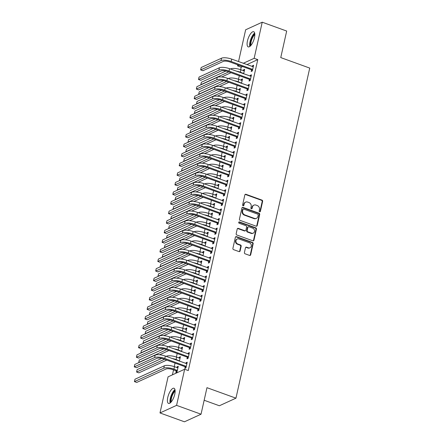 <?xml version="1.0" encoding="UTF-8"?>
<svg xmlns="http://www.w3.org/2000/svg" width="444" height="444" viewBox="0 0 444 444"><rect width="100%" height="100%" fill="white"/><g stroke="black" fill="none" stroke-linecap="round" stroke-linejoin="round"><path stroke-width="0.67" d="M259.629 211.777A0.71 0.622 65.4 0 0 260.4 211.344L262.632 201.354A1.016 0.894 65.4 0 0 261.954 200.094L245.948 194.3A1.016 0.894 65.4 0 0 244.849 194.916L242.618 204.906A0.71 0.622 65.4 0 0 243.534 205.777A0.71 0.622 65.4 0 0 243.861 205.356L244.15 204.062A3.247 2.853 65.4 0 1 245.649 202.142A3.247 2.853 65.4 0 1 247.669 202.087L249.001 202.569A3.247 2.853 65.4 0 1 251.176 206.604L250.888 207.897A0.71 0.622 65.4 0 0 251.804 208.769A0.71 0.622 65.4 0 0 252.131 208.353L252.42 207.059A3.247 2.853 65.4 0 1 253.913 205.139A3.247 2.853 65.4 0 1 255.938 205.078L257.27 205.561A3.247 2.853 65.4 0 1 259.44 209.601L259.152 210.894A0.71 0.622 65.4 0 0 259.629 211.777M259.823 211.816A0.71 0.622 65.4 0 0 259.951 211.549L262.182 201.559A1.016 0.894 65.4 0 0 261.505 200.294L245.504 194.505A1.016 0.894 65.4 0 0 245.11 194.455M243.284 205.827A0.71 0.622 65.4 0 0 243.412 205.561L243.701 204.268L244.15 204.062M251.554 208.819A0.71 0.622 65.4 0 0 251.681 208.558L251.97 207.265L252.42 207.059M167.771 397.436A8.059 2.908 109.9 0 1 174.009 388.261A8.059 2.908 109.9 0 1 174.758 394.239A8.059 2.908 109.9 0 1 168.52 403.413A8.059 2.908 109.9 0 1 167.771 397.436M247.463 40.909A8.059 2.908 109.9 0 1 253.702 31.729A8.059 2.908 109.9 0 1 254.456 37.707A8.059 2.908 109.9 0 1 248.218 46.886A8.059 2.908 109.9 0 1 247.463 40.909M244.416 252.536A1.016 0.894 65.4 0 0 245.094 253.802L249.584 255.422A1.016 0.894 65.4 0 0 250.682 254.806L253.163 243.712A1.016 0.894 65.4 0 0 252.486 242.452L236.48 236.658A1.016 0.894 65.4 0 0 235.381 237.274L232.9 248.368A1.016 0.894 65.4 0 0 233.583 249.633L239.005 251.593A1.016 0.894 65.4 0 0 240.104 250.977L241.164 246.226A1.016 0.894 65.4 0 0 240.487 244.966L237.795 243.995A2.714 2.381 65.4 0 1 235.936 241.547A2.714 2.381 65.4 0 1 237.229 239.011A2.714 2.381 65.4 0 1 238.922 238.961L249.456 242.774A2.714 2.381 65.4 0 1 251.321 245.221A2.714 2.381 65.4 0 1 250.022 247.758A2.714 2.381 65.4 0 1 248.335 247.808L246.575 247.169A1.016 0.894 65.4 0 0 245.477 247.791L244.416 252.536M184.654 369.247L176.579 405.361L159.995 412.948L168.071 376.834L184.654 369.247L188.278 370.557L257.775 59.624L254.157 58.314L243.262 63.298M238.533 61.583L245.643 29.787L262.226 22.2L286.68 31.052L280.752 57.587L309.734 68.082L235.953 398.174L206.965 387.679L201.038 414.213L176.579 405.361M262.226 22.2L254.157 58.314M256.121 226.185A1.016 0.894 65.4 0 0 257.22 225.563L259.701 214.469A1.016 0.894 65.4 0 0 259.019 213.209L243.018 207.415A1.016 0.894 65.4 0 0 241.919 208.031L239.438 219.125A1.016 0.894 65.4 0 0 240.115 220.391L256.121 226.185M256.432 229.093L253.951 240.187A1.016 0.894 65.4 0 1 252.852 240.803L236.852 235.009A1.016 0.894 65.4 0 1 236.169 233.749L237.229 228.999A1.016 0.894 65.4 0 1 238.334 228.383L244.822 230.73A1.016 0.894 65.4 0 0 245.921 230.114L246.625 226.962A1.016 0.894 65.4 0 0 245.948 225.702L239.188 223.254A0.71 0.622 65.4 0 1 239.483 221.939L255.755 227.828A1.016 0.894 65.4 0 1 256.432 229.093L255.983 229.298L253.502 240.393L253.951 240.187M204.157 400.255L219.364 405.761L235.953 398.174M187.313 357.303L186.968 358.857L188.09 358.347L189.372 352.597L188.25 353.113L188.067 353.94M179.409 361.161L180.408 356.699L179.287 357.215L179.104 358.042M191.597 338.145L191.247 339.699L192.369 339.188L193.656 333.444L192.535 333.955L192.352 334.782M183.694 342.002L184.693 337.54L183.572 338.056L183.383 338.883M195.882 318.986L195.532 320.546L196.653 320.03L197.935 314.285L196.82 314.796L196.631 315.623M187.978 322.844L188.972 318.387L187.851 318.897L187.668 319.724M200.161 299.833L199.817 301.387L200.938 300.871L202.22 295.127L201.099 295.637L200.916 296.464M192.258 303.685L193.257 299.228L192.135 299.739L191.952 300.566M204.445 280.675L204.096 282.229L205.217 281.712L206.504 275.968L205.383 276.479L205.195 277.306M196.542 284.526L197.536 280.07L196.415 280.58L196.231 281.407M208.724 261.516L208.38 263.07L209.501 262.559L210.783 256.81L209.662 257.32L209.479 258.147M200.821 265.368L201.82 260.911L200.699 261.422L200.516 262.249M213.009 242.357L212.659 243.911L213.78 243.401L215.068 237.651L213.947 238.162L213.764 238.989M205.106 246.209L206.099 241.752L204.984 242.263L204.795 243.09M217.294 223.199L216.944 224.753L218.065 224.242L219.347 218.492L218.226 219.009L218.043 219.836M209.39 227.051L210.384 222.594L209.263 223.11L209.08 223.931M221.573 204.04L221.229 205.594L222.344 205.084L223.632 199.334L222.511 199.85L222.327 200.677M213.669 207.897L214.668 203.435L213.547 203.951L213.359 204.778M225.857 184.882L225.508 186.436L226.629 185.925L227.916 180.175L226.795 180.691L226.607 181.518M217.954 188.739L218.948 184.277L217.826 184.793L217.643 185.62M230.136 165.723L229.792 167.283L230.913 166.766L232.195 161.022L231.074 161.533L230.891 162.36M222.233 169.58L223.232 165.124L222.111 165.634L221.928 166.461M234.421 146.564L234.071 148.124L235.192 147.608L236.48 141.864L235.359 142.374L235.17 143.201M226.518 150.422L227.511 145.965L226.396 146.476L226.207 147.303M238.706 127.411L238.356 128.965L239.477 128.449L240.759 122.705L239.638 123.216L239.455 124.043M230.797 131.263L231.796 126.806L230.675 127.317L230.492 128.144M242.985 108.253L242.635 109.807L243.756 109.291L245.044 103.546L243.923 104.057L243.739 104.884M235.081 112.104L236.08 107.648L234.959 108.158L234.771 108.985M247.269 89.094L246.919 90.648L248.041 90.138L249.323 84.388L248.207 84.898L248.018 85.725M239.366 92.946L240.359 88.489L239.238 89L239.055 89.827M251.548 69.936L251.204 71.49L252.325 70.979L253.607 65.229L252.486 65.745L252.303 66.567M243.645 73.787L244.644 69.331L243.523 69.841L243.34 70.668M257.775 59.624L246.886 64.608M242.607 66.567L241.192 67.21L240.637 69.697M239.294 75.719L238.495 79.276M237.152 85.298L236.358 88.85M235.009 94.877L234.216 98.429M232.867 104.457L232.073 108.009M230.725 114.036L229.931 117.588M228.588 123.615L227.789 127.167M226.446 133.194L225.652 136.746M224.303 142.774L223.51 146.326M222.161 152.353L221.367 155.905M220.019 161.932L219.225 165.484M217.882 171.512L217.083 175.064M215.74 181.091L214.946 184.643M213.597 190.67L212.804 194.222M211.455 200.244L210.661 203.802M209.313 209.823L208.519 213.381M207.176 219.403L206.382 222.96M205.034 228.982L204.24 232.539M202.891 238.561L202.098 242.119M200.749 248.141L199.955 251.693M198.607 257.72L197.813 261.272M196.47 267.299L195.676 270.851M194.328 276.878L193.534 280.43M192.185 286.458L191.392 290.01M190.043 296.037L189.249 299.589M187.901 305.616L187.107 309.168M185.764 315.196L184.97 318.748M183.622 324.775L182.828 328.327M181.479 334.354L180.686 337.906M179.337 343.934L178.544 347.486M177.2 353.513L176.401 357.065M175.058 363.087L174.264 366.644M173.537 369.885L172.433 374.836M241.503 83.367L242.502 78.91L241.381 79.421L241.197 80.247M249.406 79.515L249.062 81.069L250.183 80.558L251.465 74.808L250.344 75.319L250.161 76.146M237.224 102.525L238.217 98.069L237.096 98.579L236.913 99.406M245.127 98.673L244.777 100.227L245.898 99.717L247.186 93.967L246.065 94.478L245.876 95.305M232.939 121.684L233.938 117.227L232.817 117.738L232.634 118.565M240.842 117.832L240.498 119.386L241.619 118.87L242.901 113.126L241.78 113.636L241.597 114.463M228.66 140.842L229.653 136.386L228.532 136.896L228.349 137.723M236.563 136.991L236.214 138.545L237.335 138.029L238.617 132.284L237.501 132.795L237.312 133.622M224.375 160.001L225.374 155.544L224.253 156.055L224.065 156.882M232.279 156.144L231.935 157.703L233.05 157.187L234.338 151.443L233.217 151.953L233.033 152.78M220.091 179.16L221.09 174.697L219.969 175.214L219.786 176.04M228 175.302L227.65 176.856L228.771 176.346L230.053 170.601L228.932 171.112L228.749 171.939M215.812 198.318L216.805 193.856L215.69 194.372L215.501 195.199M223.715 194.461L223.365 196.015L224.486 195.504L225.774 189.755L224.653 190.271L224.47 191.098M211.527 217.477L212.526 213.015L211.405 213.531L211.222 214.358M219.43 213.62L219.086 215.174L220.207 214.663L221.489 208.913L220.368 209.429L220.185 210.256M207.248 236.63L208.242 232.173L207.12 232.684L206.937 233.511M215.151 232.778L214.802 234.332L215.923 233.822L217.21 228.072L216.089 228.588L215.901 229.409M202.964 255.788L203.963 251.332L202.841 251.842L202.653 252.669M210.867 251.937L210.523 253.491L211.638 252.98L212.926 247.23L211.805 247.741L211.622 248.568M198.684 274.947L199.678 270.49L198.557 271.001L198.374 271.828M206.588 271.095L206.238 272.649L207.359 272.133L208.641 266.389L207.52 266.899L207.337 267.726M194.4 294.106L195.399 289.649L194.278 290.16L194.089 290.986M202.303 290.254L201.953 291.808L203.075 291.292L204.362 285.548L203.241 286.058L203.058 286.885M190.115 313.264L191.114 308.808L189.993 309.318L189.81 310.145M198.018 309.407L197.674 310.966L198.795 310.45L200.078 304.706L198.956 305.217L198.773 306.044M185.836 332.423L186.83 327.966L185.709 328.477L185.525 329.304M193.739 328.566L193.39 330.12L194.511 329.609L195.798 323.865L194.677 324.375L194.489 325.202M181.552 351.581L182.551 347.119L181.429 347.635L181.246 348.462M189.455 347.724L189.111 349.278L190.232 348.768L191.514 343.018L190.393 343.534L190.21 344.361M176.207 370.984L175.863 372.538L176.984 372.028L178.266 366.278L177.145 366.794L176.962 367.621M185.176 366.883L184.826 368.437L185.947 367.926L187.229 362.176L186.114 362.693L185.925 363.519M201.038 414.213L184.449 421.8L159.995 412.948M241.192 67.21L237.568 65.901L237.812 64.83M238.983 65.251L237.568 65.901M243.523 69.841L244.455 70.18M252.486 65.745L253.419 66.078M241.381 79.421L242.313 79.759M250.344 75.319L251.276 75.658M239.238 89L240.171 89.338M248.207 84.898L249.134 85.237M237.096 98.579L238.028 98.918M246.065 94.478L246.992 94.816M234.959 108.158L235.886 108.497M243.923 104.057L244.855 104.396M232.817 117.738L233.749 118.076M241.78 113.636L242.713 113.975M230.675 127.317L231.607 127.656M239.638 123.216L240.57 123.554M228.532 136.896L229.465 137.235M237.501 132.795L238.428 133.133M226.396 146.476L227.322 146.814M235.359 142.374L236.286 142.713M224.253 156.055L225.18 156.393M233.217 151.953L234.149 152.292M222.111 165.634L223.043 165.973M231.074 161.533L232.007 161.871M219.969 175.214L220.901 175.552M228.932 171.112L229.864 171.451M217.826 184.793L218.759 185.126M226.795 180.691L227.722 181.03M215.69 194.372L216.617 194.705M224.653 190.271L225.585 190.604M213.547 203.951L214.474 204.284M222.511 199.85L223.443 200.183M211.405 213.531L212.337 213.864M220.368 209.429L221.301 209.762M209.263 223.11L210.195 223.443M218.226 219.009L219.158 219.342M207.12 232.684L208.053 233.022M216.089 228.588L217.016 228.921M204.984 242.263L205.911 242.602M213.947 238.162L214.879 238.5M202.841 251.842L203.768 252.181M211.805 247.741L212.737 248.079M200.699 261.422L201.632 261.76M209.662 257.32L210.595 257.659M198.557 271.001L199.489 271.339M207.52 266.899L208.452 267.238M196.415 280.58L197.347 280.919M205.383 276.479L206.31 276.817M194.278 290.16L195.205 290.498M203.241 286.058L204.173 286.397M192.135 299.739L193.068 300.077M201.099 295.637L202.031 295.976M189.993 309.318L190.926 309.657M198.956 305.217L199.889 305.555M187.851 318.897L188.783 319.236M196.82 314.796L197.747 315.135M185.709 328.477L186.641 328.815M194.677 324.375L195.604 324.714M183.572 338.056L184.499 338.395M192.535 333.955L193.467 334.293M181.429 347.635L182.362 347.968M190.393 343.534L191.325 343.872M179.287 357.215L180.22 357.548M188.25 353.113L189.183 353.446M177.145 366.794L178.077 367.127M186.114 362.693L187.041 363.026M253.913 205.139L253.469 205.344A3.247 2.853 65.4 0 0 251.97 207.265M245.649 202.142L245.199 202.347A3.247 2.853 65.4 0 0 243.701 204.268M256.51 226.229A1.016 0.894 65.4 0 0 256.771 225.768L259.252 214.674A1.016 0.894 65.4 0 0 258.575 213.414L242.568 207.62A1.016 0.894 65.4 0 0 242.18 207.57M258.225 215.051A0.71 0.622 65.4 0 0 257.748 214.169L243.701 209.085A0.71 0.622 65.4 0 0 242.935 209.518L242.629 210.883A3.247 2.853 65.4 0 0 244.799 214.918L254.401 218.398A3.247 2.853 65.4 0 0 256.427 218.337A3.247 2.853 65.4 0 0 257.92 216.417L258.225 215.051M243.257 209.096L242.813 209.302A0.71 0.622 65.4 0 0 242.485 209.723L242.935 209.518M256.427 218.337L255.977 218.542A3.247 2.853 65.4 0 1 253.951 218.603L244.35 215.124A3.247 2.853 65.4 0 1 242.18 211.083L242.485 209.723M253.247 240.853A1.016 0.894 65.4 0 0 253.502 240.393M245.454 230.714L245.005 230.919A1.016 0.894 65.4 0 1 244.372 230.936L237.884 228.588A1.016 0.894 65.4 0 0 237.49 228.538M255.983 229.298A1.016 0.894 65.4 0 0 255.306 228.033L239.033 222.144A0.71 0.622 65.4 0 0 238.839 222.105M251.554 233.167A2.714 2.381 65.4 0 0 253.247 233.122A2.714 2.381 65.4 0 0 254.545 230.586A2.714 2.381 65.4 0 0 252.68 228.138L248.967 226.795A1.016 0.894 65.4 0 0 247.869 227.411L247.164 230.564A1.016 0.894 65.4 0 0 247.846 231.824L251.554 233.167L251.11 233.372A2.714 2.381 65.4 0 0 252.797 233.328L253.247 233.122M248.335 226.812L247.891 227.017A1.016 0.894 65.4 0 0 247.419 227.617L247.869 227.411M251.11 233.372L247.397 232.029A1.016 0.894 65.4 0 1 246.714 230.769L247.419 227.617M250.022 247.758L249.572 247.963A2.714 2.381 65.4 0 1 247.885 248.013L246.126 247.375A1.016 0.894 65.4 0 0 245.737 247.325M237.229 239.011L236.785 239.216A2.714 2.381 65.4 0 0 235.487 241.752A2.714 2.381 65.4 0 0 237.351 244.194L237.795 243.995M239.394 251.643A1.016 0.894 65.4 0 0 239.655 251.182L240.715 246.431A1.016 0.894 65.4 0 0 240.038 245.171L237.351 244.194M249.978 255.472A1.016 0.894 65.4 0 0 250.233 255.011L252.714 243.917A1.016 0.894 65.4 0 0 252.037 242.657L236.036 236.863A1.016 0.894 65.4 0 0 235.642 236.813M236.208 71.096A7.748 2.414 12.6 0 1 240.321 72.167L243.706 73.526M244.294 70.885L240.853 69.769L240.321 72.167M230.997 72.716L221.673 76.984M228.732 71.9L200.827 84.665L201.36 82.273L225.929 71.034M230.392 68.992L230.697 68.848A7.748 2.414 12.6 0 1 240.853 69.769M242.94 73.532L243.451 73.299M253.258 66.783L231.701 59.113L231.169 61.505L252.669 69.425M252.392 70.668L251.293 69.714L230.048 62.021A5.167 1.61 -167.4 0 0 223.277 61.405L202.902 70.724L200.638 69.902L221.012 60.584A7.748 2.414 12.6 0 1 231.169 61.505M200.638 69.902L201.176 67.51L221.55 58.192A7.748 2.414 12.6 0 1 231.701 59.113M251.293 69.714L252.414 69.197M234.066 80.675A7.748 2.414 12.6 0 1 238.178 81.746L241.564 83.1M242.152 80.464L238.711 79.348L238.178 81.746M228.86 82.295L219.53 86.563M226.595 81.48L198.684 94.245L199.217 91.853L223.787 80.614M228.249 78.571L228.555 78.427A7.748 2.414 12.6 0 1 238.711 79.348M240.798 83.111L241.308 82.878M231.923 90.254A7.748 2.414 12.6 0 1 236.036 91.325L239.421 92.679M240.015 90.043L236.569 88.928L236.036 91.325M226.718 91.875L217.388 96.143M224.453 91.053L196.542 103.824L197.081 101.426L221.645 90.188M226.107 88.151L226.418 88.006A7.748 2.414 12.6 0 1 236.569 88.928M238.656 92.691L239.166 92.457M251.121 76.362L229.565 68.692L229.026 71.084L250.527 79.004M250.25 80.247L249.151 79.287L227.905 71.601A5.167 1.61 -167.4 0 0 221.134 70.985L200.766 80.303L198.501 79.482L218.87 70.163A7.748 2.414 12.6 0 1 229.026 71.084M198.501 79.482L199.034 77.09L219.408 67.771A7.748 2.414 12.6 0 1 229.565 68.692M249.151 79.287L250.272 78.777M248.979 85.942L227.422 78.272L226.884 80.664L248.39 88.578M248.107 89.827L247.008 88.867L225.763 81.174A5.167 1.61 -167.4 0 0 218.997 80.564L198.623 89.882L196.359 89.061L216.733 79.742A7.748 2.414 12.6 0 1 226.884 80.664M196.359 89.061L196.892 86.669L217.266 77.35A7.748 2.414 12.6 0 1 227.422 78.272M247.008 88.867L248.129 88.356M250.399 45.971A6.971 2.52 109.9 0 1 251.126 39.372A6.971 2.52 109.9 0 1 254.795 33.833M254.834 34.676A6.455 2.331 -70.1 0 0 251.754 39.599A6.455 2.331 -70.1 0 0 250.971 45.349M254.667 33.089A8.009 2.892 -70.1 0 0 250.777 39.244A8.009 2.892 -70.1 0 0 249.822 46.459M170.707 402.497A6.971 2.52 109.9 0 1 171.434 395.898A6.971 2.52 109.9 0 1 175.103 390.365M175.141 391.203A6.455 2.331 -70.1 0 0 172.061 396.126A6.455 2.331 -70.1 0 0 171.279 401.876M174.975 389.616A8.009 2.892 -70.1 0 0 171.084 395.771A8.009 2.892 -70.1 0 0 170.13 402.991M229.781 99.833A7.748 2.414 12.6 0 1 233.894 100.905L237.285 102.259M237.873 99.623L234.432 98.507L233.894 100.905M224.575 101.454L215.251 105.722M222.311 100.633L194.4 113.403L194.938 111.006L219.503 99.767M223.965 97.73L224.276 97.586A7.748 2.414 12.6 0 1 234.432 98.507M236.513 102.27L237.024 102.037M227.644 109.413A7.748 2.414 12.6 0 1 231.751 110.484L235.142 111.838M235.731 109.202L232.29 108.086L231.751 110.484M222.433 111.033L213.109 115.301M220.169 110.212L192.263 122.982L192.796 120.585L217.366 109.346M221.828 107.309L222.133 107.165A7.748 2.414 12.6 0 1 232.29 108.086M234.371 111.849L234.882 111.616M246.836 95.521L225.28 87.851L224.742 90.243L246.248 98.157M245.97 99.406L244.872 98.446L223.626 90.754A5.167 1.61 -167.4 0 0 216.855 90.143L196.481 99.462L194.217 98.64L214.591 89.322A7.748 2.414 12.6 0 1 224.742 90.243M194.217 98.64L194.75 96.248L215.124 86.93A7.748 2.414 12.6 0 1 225.28 87.851M244.872 98.446L245.987 97.935M244.694 105.1L223.138 97.43L222.605 99.822L244.106 107.737M243.828 108.985L242.729 108.025L221.484 100.333A5.167 1.61 -167.4 0 0 214.713 99.722L194.339 109.041L192.074 108.219L212.448 98.901A7.748 2.414 12.6 0 1 222.605 99.822M192.074 108.219L192.613 105.827L212.981 96.503A7.748 2.414 12.6 0 1 223.138 97.43M242.729 108.025L243.85 107.515M225.502 118.992A7.748 2.414 12.6 0 1 229.615 120.063L233 121.417M233.588 118.781L230.147 117.666L229.615 120.063M220.291 120.613L210.967 124.881M218.026 119.791L190.121 132.562L190.654 130.164L215.223 118.925M219.686 116.883L219.991 116.744A7.748 2.414 12.6 0 1 230.147 117.666M232.234 121.428L232.745 121.195M242.552 114.68L220.995 107.004L220.463 109.402L241.963 117.316M241.686 118.565L240.587 117.605L219.342 109.912A5.167 1.61 -167.4 0 0 212.571 109.302L192.197 118.62L189.932 117.799L210.306 108.48A7.748 2.414 12.6 0 1 220.463 109.402M189.932 117.799L190.47 115.407L210.845 106.083A7.748 2.414 12.6 0 1 220.995 107.004M240.587 117.605L241.708 117.094M223.36 128.571A7.748 2.414 12.6 0 1 227.472 129.642L230.858 130.997M231.446 128.36L228.005 127.245L227.472 129.642M218.154 130.192L208.824 134.46M215.889 129.371L187.978 142.141L188.517 139.743L213.081 128.505M217.543 126.462L217.854 126.324A7.748 2.414 12.6 0 1 228.005 127.245M230.092 131.008L230.603 130.775M240.415 124.259L218.859 116.583L218.32 118.981L239.821 126.895M239.544 128.144L238.445 127.184L217.199 119.492A5.167 1.61 -167.4 0 0 210.428 118.881L190.06 128.199L187.795 127.378L208.164 118.06A7.748 2.414 12.6 0 1 218.32 118.981M187.795 127.378L188.328 124.986L208.702 115.662A7.748 2.414 12.6 0 1 218.859 116.583M238.445 127.184L239.566 126.673M221.217 138.151A7.748 2.414 12.6 0 1 225.33 139.216L228.716 140.576M229.309 137.94L225.863 136.824L225.33 139.216M216.012 139.771L206.682 144.039M213.747 138.95L185.836 151.72L186.375 149.323L210.939 138.084M215.401 136.042L215.712 135.903A7.748 2.414 12.6 0 1 225.863 136.824M227.95 140.587L228.46 140.354M238.273 133.838L216.716 126.163L216.178 128.56L237.684 136.475M237.401 137.723L236.302 136.763L215.057 129.071A5.167 1.61 -167.4 0 0 208.292 128.455L187.917 137.779L185.653 136.957L206.027 127.639A7.748 2.414 12.6 0 1 216.178 128.56M185.653 136.957L186.186 134.565L206.56 125.241A7.748 2.414 12.6 0 1 216.716 126.163M236.302 136.763L237.423 136.253M219.075 147.73A7.748 2.414 12.6 0 1 223.188 148.796L226.579 150.155M227.167 147.519L223.726 146.403L223.188 148.796M213.869 149.351L204.545 153.618M211.605 148.529L183.694 161.3L184.232 158.902L208.797 147.663M213.259 145.621L213.57 145.482A7.748 2.414 12.6 0 1 223.726 146.403M225.807 150.166L226.318 149.933M236.13 143.418L214.574 135.742L214.041 138.14L235.542 146.054M235.264 147.303L234.166 146.342L212.92 138.65A5.167 1.61 -167.4 0 0 206.149 138.034L185.775 147.358L183.511 146.537L203.885 137.218A7.748 2.414 12.6 0 1 214.041 138.14M183.511 146.537L184.049 144.145L204.418 134.821A7.748 2.414 12.6 0 1 214.574 135.742M234.166 146.342L235.287 145.832M216.938 157.309A7.748 2.414 12.6 0 1 221.045 158.375L224.436 159.735M225.025 157.098L221.584 155.983L221.045 158.375M211.727 158.93L202.403 163.198M209.463 158.108L181.557 170.879L182.09 168.481L206.66 157.243M211.122 155.2L211.427 155.061A7.748 2.414 12.6 0 1 221.584 155.983M223.665 159.746L224.176 159.513M233.988 152.997L212.432 145.321L211.899 147.719L233.4 155.633M233.122 156.882L232.023 155.922L210.778 148.229A5.167 1.61 -167.4 0 0 204.007 147.613L183.633 156.937L181.368 156.116L201.743 146.798A7.748 2.414 12.6 0 1 211.899 147.719M181.368 156.116L181.907 153.718L202.275 144.4A7.748 2.414 12.6 0 1 212.432 145.321M232.023 155.922L233.144 155.411M214.796 166.889A7.748 2.414 12.6 0 1 218.909 167.954L222.294 169.314M222.882 166.678L219.441 165.562L218.909 167.954M209.59 168.509L200.261 172.777M207.326 167.688L179.415 180.453L179.948 178.061L204.518 166.822M208.98 164.78L209.285 164.641A7.748 2.414 12.6 0 1 219.441 165.562M221.528 169.325L222.039 169.092M231.846 162.576L210.29 154.901L209.757 157.298L231.257 165.212M230.98 166.461L229.881 165.501L208.636 157.809A5.167 1.61 -167.4 0 0 201.865 157.193L181.491 166.517L179.226 165.695L199.6 156.377A7.748 2.414 12.6 0 1 209.757 157.298M179.226 165.695L179.764 163.298L200.139 153.979A7.748 2.414 12.6 0 1 210.29 154.901M229.881 165.501L231.002 164.99M212.654 176.468A7.748 2.414 12.6 0 1 216.766 177.533L220.152 178.893M220.74 176.257L217.299 175.141L216.766 177.533M207.448 178.088L198.118 182.351M205.184 177.267L177.273 190.032L177.811 187.64L202.375 176.401M206.837 174.359L207.148 174.22A7.748 2.414 12.6 0 1 217.299 175.141M219.386 178.904L219.897 178.666M229.709 172.155L208.153 164.48L207.614 166.877L229.115 174.792M228.838 176.04L227.739 175.08L206.493 167.388A5.167 1.61 -167.4 0 0 199.722 166.772L179.354 176.096L177.089 175.275L197.458 165.956A7.748 2.414 12.6 0 1 207.614 166.877M177.089 175.275L177.622 172.877L197.996 163.559A7.748 2.414 12.6 0 1 208.153 164.48M227.739 175.08L228.86 174.564M210.512 186.042A7.748 2.414 12.6 0 1 214.624 187.113L218.01 188.472M218.603 185.836L215.157 184.721L214.624 187.113M205.306 187.668L195.976 191.93M203.041 186.846L175.13 199.611L175.669 197.219L200.233 185.981M204.695 183.938L205.006 183.799A7.748 2.414 12.6 0 1 215.157 184.721M217.244 188.484L217.754 188.245M227.567 181.735L206.01 174.059L205.472 176.457L226.978 184.371M226.695 185.62L225.596 184.66L204.351 176.967A5.167 1.61 -167.4 0 0 197.586 176.351L177.212 185.67L174.947 184.854L195.321 175.53A7.748 2.414 12.6 0 1 205.472 176.457M174.947 184.854L175.48 182.456L195.854 173.138A7.748 2.414 12.6 0 1 206.01 174.059M225.596 184.66L226.718 184.143M208.369 195.621A7.748 2.414 12.6 0 1 212.482 196.692L215.873 198.052M216.461 195.416L213.02 194.3L212.482 196.692M203.163 197.247L193.839 201.509M200.899 196.426L172.994 209.191L173.526 206.799L198.091 195.56M202.558 193.517L202.864 193.379A7.748 2.414 12.6 0 1 213.02 194.3M215.101 198.057L215.612 197.824M225.424 191.314L203.868 183.638L203.335 186.03L224.836 193.95M224.559 195.199L223.46 194.239L202.214 186.547A5.167 1.61 -167.4 0 0 195.443 185.931L175.069 195.249L172.805 194.433L193.179 185.109A7.748 2.414 12.6 0 1 203.335 186.03M172.805 194.433L173.343 192.036L193.712 182.717A7.748 2.414 12.6 0 1 203.868 183.638M223.46 194.239L224.581 193.723M206.232 205.2A7.748 2.414 12.6 0 1 210.339 206.271L213.731 207.631M214.319 204.989L210.878 203.879L210.339 206.271M201.021 206.821L191.697 211.089M198.757 206.005L170.851 218.77L171.384 216.378L195.954 205.139M200.416 203.097L200.721 202.958A7.748 2.414 12.6 0 1 210.878 203.879M212.959 207.637L213.47 207.404M223.282 200.888L201.726 193.218L201.193 195.61L222.694 203.53M222.416 204.773L221.317 203.818L200.072 196.126A5.167 1.61 -167.4 0 0 193.301 195.51L172.927 204.828L170.663 204.012L191.037 194.688A7.748 2.414 12.6 0 1 201.193 195.61M170.663 204.012L171.201 201.615L191.569 192.296A7.748 2.414 12.6 0 1 201.726 193.218M221.317 203.818L222.438 203.302M204.09 214.779A7.748 2.414 12.6 0 1 208.203 215.851L211.588 217.21M212.177 214.569L208.736 213.459L208.203 215.851M198.884 216.4L189.555 220.668M196.62 215.584L168.709 228.349L169.242 225.957L193.812 214.718M198.274 212.676L198.579 212.532A7.748 2.414 12.6 0 1 208.736 213.459M210.822 217.216L211.333 216.983M221.145 210.467L199.584 202.797L199.051 205.189L220.551 213.109M220.274 214.352L219.175 213.398L197.93 205.705A5.167 1.61 -167.4 0 0 191.159 205.089L170.79 214.408L168.526 213.592L188.894 204.268A7.748 2.414 12.6 0 1 199.051 205.189M168.526 213.592L169.059 211.194L189.433 201.876A7.748 2.414 12.6 0 1 199.584 202.797M219.175 213.398L220.296 212.881M201.948 224.359A7.748 2.414 12.6 0 1 206.06 225.43L209.446 226.79M210.034 224.148L206.593 223.032L206.06 225.43M196.742 225.979L187.412 230.247M194.478 225.164L166.567 237.929L167.105 235.536L191.669 224.298M196.131 222.255L196.442 222.111A7.748 2.414 12.6 0 1 206.593 223.032M208.68 226.795L209.191 226.562M219.003 220.046L197.447 212.376L196.908 214.768L218.409 222.688M218.132 223.931L217.033 222.977L195.787 215.285A5.167 1.61 -167.4 0 0 189.016 214.668L168.648 223.987L166.383 223.171L186.752 213.847A7.748 2.414 12.6 0 1 196.908 214.768M166.383 223.171L166.916 220.773L187.29 211.455A7.748 2.414 12.6 0 1 197.447 212.376M217.033 222.977L218.154 222.461M199.806 233.938A7.748 2.414 12.6 0 1 203.918 235.009L207.304 236.369M207.897 233.727L204.456 232.612L203.918 235.009M194.6 235.559L185.27 239.827M192.335 234.743L164.424 247.508L164.963 245.116L189.527 233.877M193.989 231.835L194.3 231.69A7.748 2.414 12.6 0 1 204.456 232.612M206.538 236.375L207.048 236.141M216.861 229.626L195.305 221.956L194.766 224.348L216.272 232.268M215.989 233.511L214.89 232.556L193.645 224.864A5.167 1.61 -167.4 0 0 186.88 224.248L166.506 233.566L164.241 232.745L184.615 223.426A7.748 2.414 12.6 0 1 194.766 224.348M164.241 232.745L164.774 230.353L185.148 221.034A7.748 2.414 12.6 0 1 195.305 221.956M214.89 232.556L216.012 232.04M197.663 243.517A7.748 2.414 12.6 0 1 201.776 244.589L205.167 245.943M205.755 243.306L202.314 242.191L201.776 244.589M192.457 245.138L183.133 249.406M190.193 244.322L162.288 257.087L162.82 254.695L187.385 243.456M191.852 241.414L192.158 241.27A7.748 2.414 12.6 0 1 202.314 242.191M204.395 245.954L204.906 245.721M214.718 239.205L193.162 231.535L192.629 233.927L214.13 241.847M213.853 243.09L212.754 242.13L191.508 234.443A5.167 1.61 -167.4 0 0 184.737 233.827L164.363 243.146L162.099 242.324L182.473 233.006A7.748 2.414 12.6 0 1 192.629 233.927M162.099 242.324L162.637 239.932L183.006 230.614A7.748 2.414 12.6 0 1 193.162 231.535M212.754 242.13L213.875 241.619M195.527 253.097A7.748 2.414 12.6 0 1 199.633 254.168L203.025 255.522M203.613 252.886L200.172 251.77L199.633 254.168M190.315 254.717L180.991 258.985M188.051 253.896L160.145 266.666L160.678 264.269L185.248 253.03M189.71 250.993L190.015 250.849A7.748 2.414 12.6 0 1 200.172 251.77M202.253 255.533L202.769 255.3M212.576 248.784L191.02 241.114L190.487 243.506L211.988 251.421M211.71 252.669L210.611 251.709L189.366 244.017A5.167 1.61 -167.4 0 0 182.595 243.406L162.221 252.725L159.957 251.903L180.331 242.585A7.748 2.414 12.6 0 1 190.487 243.506M159.957 251.903L160.495 249.511L180.869 240.193A7.748 2.414 12.6 0 1 191.02 241.114M210.611 251.709L211.733 251.199M193.384 262.676A7.748 2.414 12.6 0 1 197.497 263.747L200.882 265.101M201.471 262.465L198.03 261.35L197.497 263.747M188.178 264.297L178.849 268.565M185.914 263.475L158.003 276.246L158.536 273.848L183.106 262.609M187.568 260.573L187.873 260.428A7.748 2.414 12.6 0 1 198.03 261.35M200.116 265.112L200.627 264.879M210.439 258.364L188.878 250.694L188.345 253.086L209.846 261M209.568 262.249L208.469 261.288L187.224 253.596A5.167 1.61 -167.4 0 0 180.453 252.986L160.084 262.304L157.82 261.483L178.188 252.164A7.748 2.414 12.6 0 1 188.345 253.086M157.82 261.483L158.353 259.091L178.727 249.772A7.748 2.414 12.6 0 1 188.878 250.694M208.469 261.288L209.59 260.778M191.242 272.255A7.748 2.414 12.6 0 1 195.354 273.326L198.74 274.681M199.328 272.044L195.887 270.929L195.354 273.326M186.036 273.876L176.706 278.144M183.772 273.054L155.861 285.825L156.399 283.427L180.963 272.189M185.426 270.152L185.736 270.008A7.748 2.414 12.6 0 1 195.887 270.929M197.974 274.692L198.485 274.459M208.297 267.943L186.741 260.273L186.203 262.665L207.709 270.579M207.426 271.828L206.327 270.868L185.081 263.175A5.167 1.61 -167.4 0 0 178.31 262.565L157.942 271.883L155.678 271.062L176.046 261.744A7.748 2.414 12.6 0 1 186.203 262.665M155.678 271.062L156.21 268.67L176.584 259.346A7.748 2.414 12.6 0 1 186.741 260.273M206.327 270.868L207.448 270.357M189.1 281.835A7.748 2.414 12.6 0 1 193.212 282.906L196.598 284.26M197.192 281.624L193.751 280.508L193.212 282.906M183.894 283.455L174.57 287.723M181.629 282.634L153.718 295.404L154.257 293.007L178.821 281.768M183.283 279.726L183.594 279.587A7.748 2.414 12.6 0 1 193.751 280.508M195.832 284.271L196.342 284.038M206.155 277.522L184.599 269.847L184.06 272.244L205.566 280.158M205.289 281.407L204.185 280.447L182.939 272.755A5.167 1.61 -167.4 0 0 176.174 272.144L155.8 281.463L153.535 280.641L173.909 271.323A7.748 2.414 12.6 0 1 184.06 272.244M153.535 280.641L154.068 278.249L174.442 268.925A7.748 2.414 12.6 0 1 184.599 269.847M204.185 280.447L205.306 279.936M186.963 291.414A7.748 2.414 12.6 0 1 191.07 292.485L194.461 293.839M195.049 291.203L191.608 290.087L191.07 292.485M181.751 293.034L172.427 297.302M179.487 292.213L151.582 304.984L152.114 302.586L176.679 291.347M181.146 289.305L181.452 289.166A7.748 2.414 12.6 0 1 191.608 290.087M193.689 293.85L194.2 293.617M204.012 287.101L182.456 279.426L181.923 281.823L203.424 289.738M203.147 290.986L202.048 290.026L180.802 282.334A5.167 1.61 -167.4 0 0 174.031 281.724L153.657 291.042L151.393 290.221L171.767 280.902A7.748 2.414 12.6 0 1 181.923 281.823M151.393 290.221L151.931 287.829L172.3 278.505A7.748 2.414 12.6 0 1 182.456 279.426M202.048 290.026L203.169 289.516M184.821 300.993A7.748 2.414 12.6 0 1 188.933 302.059L192.319 303.419M192.907 300.782L189.466 299.667L188.933 302.059M179.609 302.614L170.285 306.882M177.345 301.792L149.439 314.563L149.972 312.165L174.542 300.927M179.004 298.884L179.309 298.745A7.748 2.414 12.6 0 1 189.466 299.667M191.547 303.43L192.063 303.197M201.87 296.681L180.314 289.005L179.781 291.403L201.282 299.317M201.004 300.566L199.905 299.606L178.66 291.913A5.167 1.61 -167.4 0 0 171.889 291.297L151.515 300.621L149.251 299.8L169.625 290.481A7.748 2.414 12.6 0 1 179.781 291.403M149.251 299.8L149.789 297.408L170.163 288.084A7.748 2.414 12.6 0 1 180.314 289.005M199.905 299.606L201.027 299.095M182.678 310.572A7.748 2.414 12.6 0 1 186.791 311.638L190.176 312.998M190.765 310.362L187.324 309.246L186.791 311.638M177.472 312.193L168.143 316.461M175.208 311.372L147.297 324.142L147.83 321.745L172.4 310.506M176.862 308.463L177.167 308.325A7.748 2.414 12.6 0 1 187.324 309.246M189.41 313.009L189.921 312.776M199.733 306.26L178.172 298.584L177.639 300.982L199.14 308.896M198.862 310.145L197.763 309.185L176.518 301.493A5.167 1.61 -167.4 0 0 169.747 300.877L149.378 310.201L147.114 309.379L167.482 300.061A7.748 2.414 12.6 0 1 177.639 300.982M147.114 309.379L147.647 306.987L168.021 297.663A7.748 2.414 12.6 0 1 178.172 298.584M197.763 309.185L198.884 308.674M180.536 320.152A7.748 2.414 12.6 0 1 184.649 321.217L188.034 322.577M188.628 319.941L185.181 318.825L184.649 321.217M175.33 321.772L166.001 326.04M173.066 320.951L145.155 333.721L145.693 331.324L170.257 320.085M174.72 318.043L175.03 317.904A7.748 2.414 12.6 0 1 185.181 318.825M187.268 322.588L187.779 322.355M197.591 315.839L176.035 308.164L175.497 310.561L197.003 318.476M196.72 319.724L195.621 318.764L174.375 311.072A5.167 1.61 -167.4 0 0 167.61 310.456L147.236 319.78L144.972 318.959L165.346 309.64A7.748 2.414 12.6 0 1 175.497 310.561M144.972 318.959L145.504 316.561L165.878 307.242A7.748 2.414 12.6 0 1 176.035 308.164M195.621 318.764L196.742 318.254M178.394 329.731A7.748 2.414 12.6 0 1 182.506 330.797L185.892 332.156M186.486 329.52L183.045 328.405L182.506 330.797M173.188 331.352L163.864 335.62M170.923 330.53L143.012 343.295L143.551 340.903L168.115 329.664M172.577 327.622L172.888 327.483A7.748 2.414 12.6 0 1 183.045 328.405M185.126 332.168L185.636 331.934M195.449 325.419L173.893 317.743L173.354 320.141L194.861 328.055M194.583 329.304L193.484 328.344L172.239 320.651A5.167 1.61 -167.4 0 0 165.468 320.035L145.094 329.359L142.829 328.538L163.203 319.219A7.748 2.414 12.6 0 1 173.354 320.141M142.829 328.538L143.362 326.14L163.736 316.822A7.748 2.414 12.6 0 1 173.893 317.743M193.484 328.344L194.6 327.833M176.257 339.305A7.748 2.414 12.6 0 1 180.364 340.376L183.755 341.736M184.343 339.099L180.902 337.984L180.364 340.376M171.045 340.931L161.721 345.193M168.781 340.11L140.876 352.875L141.408 350.483L165.978 339.244M170.441 337.201L170.746 337.063A7.748 2.414 12.6 0 1 180.902 337.984M182.984 341.747L183.494 341.508M193.307 334.998L171.75 327.322L171.218 329.72L192.718 337.634M192.441 338.883L191.342 337.923L170.096 330.231A5.167 1.61 -167.4 0 0 163.325 329.615L142.951 338.939L140.687 338.117L161.061 328.799A7.748 2.414 12.6 0 1 171.218 329.72M140.687 338.117L141.225 335.72L161.594 326.401A7.748 2.414 12.6 0 1 171.75 327.322M191.342 337.923L192.463 337.407M174.115 348.884A7.748 2.414 12.6 0 1 178.227 349.955L181.613 351.315M182.201 348.679L178.76 347.563L178.227 349.955M168.903 350.51L159.579 354.773M166.639 349.689L138.733 362.454L139.266 360.062L163.836 348.823M168.298 346.781L168.603 346.642A7.748 2.414 12.6 0 1 178.76 347.563M180.847 351.326L181.357 351.087M191.164 344.577L169.608 336.902L169.075 339.299L190.576 347.214M190.298 348.462L189.2 347.502L167.954 339.81A5.167 1.61 -167.4 0 0 161.183 339.194L140.809 348.512L138.545 347.696L158.919 338.372A7.748 2.414 12.6 0 1 169.075 339.299M138.545 347.696L139.083 345.299L159.457 335.98A7.748 2.414 12.6 0 1 169.608 336.902M189.2 347.502L190.321 346.986M171.972 358.463A7.748 2.414 12.6 0 1 176.085 359.535L179.47 360.894M180.059 358.253L176.618 357.143L176.085 359.535M166.766 360.09L138.855 372.855L136.591 372.033L164.502 359.268M136.591 372.033L137.124 369.641L161.694 358.402M166.156 356.36L166.461 356.221A7.748 2.414 12.6 0 1 176.618 357.143M178.704 360.9L179.215 360.667M189.027 354.157L167.471 346.481L166.933 348.873L188.434 356.793M188.156 358.042L187.057 357.081L165.812 349.389A5.167 1.61 -167.4 0 0 159.041 348.773L138.672 358.092L136.408 357.276L156.776 347.952A7.748 2.414 12.6 0 1 166.933 348.873M136.408 357.276L136.941 354.878L157.315 345.56A7.748 2.414 12.6 0 1 167.471 346.481M187.057 357.081L188.178 356.565M177.051 371.717L175.952 370.762L172.821 369.624A5.167 1.61 -167.4 0 0 166.05 369.014L136.713 382.434L134.449 381.612L163.786 368.193A7.748 2.414 12.6 0 1 173.943 369.114L177.328 370.474M177.922 367.832L174.475 366.722L173.943 369.114M134.449 381.612L134.987 379.22L164.324 365.801A7.748 2.414 12.6 0 1 174.475 366.722M175.952 370.762L177.073 370.246M186.885 363.73L165.329 356.06L164.791 358.452L186.297 366.372M186.014 367.615L184.915 366.661L163.669 358.968A5.167 1.61 -167.4 0 0 156.904 358.352L136.53 367.671L134.266 366.855L154.64 357.531A7.748 2.414 12.6 0 1 164.791 358.452M134.266 366.855L134.798 364.457L155.172 355.139A7.748 2.414 12.6 0 1 165.329 356.06M184.915 366.661L186.036 366.145M259.951 211.549L260.4 211.344M243.412 205.561L243.861 205.356M251.681 208.558L252.131 208.353M245.504 194.505L245.948 194.3M261.505 200.294L261.954 200.094M262.182 201.559L262.632 201.354M242.568 207.62L243.018 207.415M258.575 213.414L259.019 213.209M259.252 214.674L259.701 214.469M256.771 225.768L257.22 225.563M242.18 211.083L242.629 210.883M244.35 215.124L244.799 214.918M253.951 218.603L254.401 218.398M237.884 228.588L238.334 228.383M244.372 230.936L244.822 230.73M239.033 222.144L239.483 221.939M255.306 228.033L255.755 227.828M246.714 230.769L247.164 230.564M247.397 232.029L247.846 231.824M246.126 247.375L246.575 247.169M247.885 248.013L248.335 247.808M240.038 245.171L240.487 244.966M240.715 246.431L241.164 246.226M239.655 251.182L240.104 250.977M236.036 236.863L236.48 236.658M252.037 242.657L252.486 242.452M252.714 243.917L253.163 243.712M250.233 255.011L250.682 254.806M221.55 58.192L221.012 60.584M219.408 67.771L218.87 70.163M217.266 77.35L216.733 79.742M215.124 86.93L214.591 89.322M212.981 96.503L212.448 98.901M210.845 106.083L210.306 108.48M208.702 115.662L208.164 118.06M206.56 125.241L206.027 127.639M204.418 134.821L203.885 137.218M202.275 144.4L201.743 146.798M200.139 153.979L199.6 156.377M197.996 163.559L197.458 165.956M195.854 173.138L195.321 175.53M193.712 182.717L193.179 185.109M191.569 192.296L191.037 194.688M189.433 201.876L188.894 204.268M187.29 211.455L186.752 213.847M185.148 221.034L184.615 223.426M183.006 230.614L182.473 233.006M180.869 240.193L180.331 242.585M178.727 249.772L178.188 252.164M176.584 259.346L176.046 261.744M174.442 268.925L173.909 271.323M172.3 278.505L171.767 280.902M170.163 288.084L169.625 290.481M168.021 297.663L167.482 300.061M165.878 307.242L165.346 309.64M163.736 316.822L163.203 319.219M161.594 326.401L161.061 328.799M159.457 335.98L158.919 338.372M157.315 345.56L156.776 347.952M164.324 365.801L163.786 368.193M155.172 355.139L154.64 357.531"/></g></svg>
